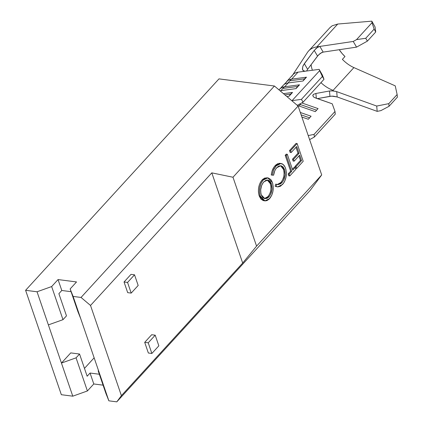 <?xml version="1.0" encoding="UTF-8"?>
<svg xmlns="http://www.w3.org/2000/svg" width="423" height="423" viewBox="0 0 423 423"><rect width="100%" height="100%" fill="white"/><g stroke="black" fill="none" stroke-linecap="round" stroke-linejoin="round"><path stroke-width="0.63" d="M292.547 92.436L283.447 93.642L292.547 92.436L289.062 96.254L292.547 92.436A17.872 12.441 -97.5 0 0 290.664 94.096L284.891 94.858L290.664 94.096A17.872 12.441 -97.5 0 1 292.547 92.436M280.074 90.792A18.004 11.157 -137.6 0 1 281.168 90.585L296.037 88.624A17.872 12.441 -97.5 0 1 297.639 86.466L282.776 88.433A17.872 12.441 82.5 0 0 281.168 90.585L280.586 91.225L281.168 90.585L296.037 88.624L299.526 84.812L284.658 86.773A17.872 12.441 82.5 0 0 282.776 88.433L297.639 86.466A17.872 12.441 -97.5 0 1 299.526 84.812L284.658 86.773L288.148 82.956L303.016 80.994L306.501 77.182L291.637 79.143A17.872 12.441 82.5 0 0 289.75 80.804L304.618 78.842A17.872 12.441 -97.5 0 1 306.501 77.182L291.637 79.143L298.03 72.153L319.148 69.361L322.389 75.056L319.148 69.361L319.64 70.673L291.912 100.796L319.64 70.673L322.368 76.468L301.44 99.352L292.267 100.605L301.44 99.352L322.368 76.468L323.992 79.313L322.389 75.056L323.992 79.313L303.058 102.197L323.992 79.313L319.148 69.361L305.274 71.196L304.153 71.164L302.683 70.012M315.479 48.962L316.917 47.741L319.867 46.419L316.864 46.868L337.744 24.042L371.822 21.15L372.029 22.699L356.568 39.603L353.237 41.449L319.867 46.419L323.167 52.103L356.547 47.127L323.167 52.103L319.867 46.419L353.237 41.449L356.547 47.127L367.391 41.121L375.73 32.005L367.391 41.121L365.736 38.282L374.117 29.124L375.73 32.005L375.048 26.919L371.822 21.15L337.744 24.042L332.171 25.777L329.871 27.717M336.697 91.627L376.719 106.051L336.697 91.627L333.044 90.86L329.491 90.993L329.94 96.312L317.377 98.633L331.643 96.132L337.163 96.941L336.697 91.627L337.163 96.941L377.173 111.365L380.885 110.625L389.028 106.3L397.403 97.142L397.134 94.53L397.403 97.142L389.028 106.3L388.8 103.646L397.134 94.53L395.23 85.853L353.908 67.595L333.113 90.332A24.153 14.969 42.4 0 1 320.941 82.644A24.153 14.969 42.4 0 0 333.113 90.332L353.908 67.595L395.23 85.853L397.134 94.53L388.8 103.646L376.719 106.051L377.173 111.365L337.163 96.941L333.113 96.148L329.94 96.312L329.491 90.993L315.891 93.483L316.335 98.268L315.891 93.483L329.491 90.993L331.574 90.802L336.026 91.405M286.879 96.539L289.062 96.254A17.872 12.441 -97.5 0 1 290.664 94.096A17.872 12.441 -97.5 0 0 289.062 96.254L286.879 96.539M279.677 89.2A18.004 11.157 42.4 0 1 284.658 86.773L288.148 82.956A18.004 11.157 -137.6 0 0 283.167 85.388L280.169 88.666M297.274 105.332L303.058 102.197L301.44 99.352L303.058 102.197L297.274 105.332M297.644 105.496L315.288 111.646L318.064 108.605L301.736 102.916L318.064 108.605L315.288 111.646L297.644 105.496A10.977 6.805 42.4 0 1 297.332 105.38A10.977 6.805 -137.6 0 0 297.644 105.496M286.657 81.57A18.004 11.157 42.4 0 1 291.637 79.143L298.03 72.153A18.004 11.157 -137.6 0 0 293.054 74.58L287.143 81.036M301.874 117.028L308.314 119.27L311.09 116.235L300.314 112.481L311.09 116.235L308.314 119.27L301.874 117.028M315.77 98.073L332.235 103.809L335.005 111.482L314.072 134.366L308.224 135.582L314.072 134.366L335.005 111.482L335.27 114.152L314.342 137.041L314.072 134.366L314.342 137.041L335.27 114.152L335.005 111.482L332.235 103.809L314.495 97.523L313.528 96.872L312.798 95.487L313.67 94.271L315.891 93.483L313.67 94.271L313.046 94.842L312.851 95.926M309.604 139.616L314.342 137.041L309.604 139.616M300.399 103.64L300.383 104.539A13.393 8.301 42.4 0 1 299.421 104.169A13.393 8.301 -137.6 0 0 300.383 104.539L299.061 105.988L300.383 104.539L300.399 103.64M316.61 110.197L300.383 104.539L316.61 110.197M303.016 80.994A17.872 12.441 -97.5 0 1 304.618 78.842L289.75 80.804A17.872 12.441 82.5 0 0 288.148 82.956L303.016 80.994A17.872 12.441 -97.5 0 1 304.618 78.842A17.872 12.441 -97.5 0 1 306.501 77.182L303.016 80.994M281.803 87.577A18.004 11.157 42.4 0 1 288.148 82.956A17.872 12.441 -97.5 0 1 289.75 80.804A17.872 12.441 -97.5 0 1 291.637 79.143A18.004 11.157 -137.6 0 0 287.259 80.989M309.636 117.827L301.134 114.86L309.636 117.827M281.168 90.585A17.872 12.441 -97.5 0 1 282.776 88.433A17.872 12.441 -97.5 0 1 284.658 86.773A18.004 11.157 -137.6 0 0 280.285 88.613M297.639 86.466A17.872 12.441 -97.5 0 1 299.526 84.812L296.037 88.624A17.872 12.441 -97.5 0 1 297.639 86.466M291.907 76.277A18.004 11.157 42.4 0 1 298.03 72.153L305.274 71.196L303.275 70.752L302.413 68.997L302.815 66.448L303.46 65.047L314.226 50.411L317.567 47.313L319.296 46.541M302.493 69.478L302.815 66.448L304.349 63.667L307.627 69.34L306.569 71.027M307.283 52.679A31.175 19.321 42.4 0 1 308.547 51.03A31.175 19.321 42.4 0 1 316.864 46.868A31.175 19.321 -137.6 0 0 307.669 52.103M312.428 70.25A24.153 14.969 42.4 0 1 311.122 64.661A24.153 14.969 42.4 0 0 312.428 70.25M314.226 50.411L317.536 56.079L320.232 53.409L323.167 52.103L321.57 52.616L318.334 55.106L307.627 69.34L317.536 56.079L314.226 50.411L304.349 63.667L307.627 69.34L306.569 71.022M342.381 59.352L344.972 56.523L342.08 53.488L339.262 49.703A24.153 14.969 -137.6 0 0 344.972 56.523L342.381 59.352C345.966 63.011 349.805 65.761 353.908 67.595M319.867 46.419L316.864 46.868L337.744 24.042L332.171 25.777L330.009 27.564L308.547 51.03M372.029 22.699L374.117 29.124L365.736 38.282L356.568 39.603L372.029 22.699L371.822 21.15L375.048 26.919L375.73 32.005L374.117 29.124L372.029 22.699M356.568 39.603L365.736 38.282L367.391 41.121L356.547 47.127L353.237 41.449L356.568 39.603M388.8 103.646L389.028 106.3L380.885 110.625L377.173 111.365L376.719 106.051L388.8 103.646M313.834 97.11L313.395 96.745M242.686 263.048L121.396 395.653L90.517 305.459L211.801 172.854L242.686 263.048L211.801 172.854L232.988 177.237L298.109 106.041L321.697 174.932L256.576 246.128L232.988 177.237L256.576 246.128L242.686 263.048L256.576 246.128L321.697 174.932L298.109 106.041L274.432 86.017L218.982 78.874L25.597 290.305L37.039 291.78L61.446 363.066L76.061 357.842L79.55 354.03L87.149 376.227L90.057 373.044L87.149 376.227L79.55 354.03L70.747 352.898L61.446 363.066L72.782 396.182L37.039 291.78L51.654 286.556L58.046 279.566L61.79 290.485L58.882 293.662L66.48 315.859L62.99 319.672L51.654 286.556L58.046 279.566L76.531 281.945L70.133 288.941L77.827 311.397L70.133 288.941L73.121 296.428L81.042 297.448L90.517 305.459L121.396 395.653L116.79 401.85L108.864 400.83L105.882 393.337L98.189 370.881L105.882 393.337L108.864 400.83L101.176 378.368L108.864 400.83L116.79 401.85L310.175 190.419L321.697 174.932L310.175 190.419L116.79 401.85L121.396 395.653L242.686 263.048M151.677 334.73L144.703 342.36L148.351 353.009L151.868 353.464L158.847 345.834L151.868 353.464L148.224 342.81L144.703 342.36L151.677 334.73L155.199 335.185L148.224 342.81L155.199 335.185L158.847 345.834L155.199 335.185L151.677 334.73M131.008 274.363L124.034 281.988L127.683 292.642L131.204 293.097L138.178 285.467L131.204 293.097L127.556 282.442L134.53 274.818L138.178 285.467L134.53 274.818L127.556 282.442L124.034 281.988L131.008 274.363L134.53 274.818L131.008 274.363M258.411 191.857L259.199 195.918L260.256 196.055C258.633 189.996 259.6 184.666 263.148 180.071L262.091 179.934L263.148 180.071L261.033 183.307L259.759 187.511L259.468 191.994L259.965 195.109L260.991 197.779L263.064 200.185L265.395 200.893L267.035 200.56L269.007 199.238L271.714 195.347L272.983 191.143L273.221 186.675L272.724 183.561L271.709 180.917L270.768 179.537L268.394 178.004L265.718 178.162L263.148 180.071L267.796 177.887L266.739 177.75L262.091 179.934L259.976 183.17M259.352 184.777L258.702 187.378M262.091 179.934C258.543 184.528 257.581 189.858 259.199 195.918L260.88 199.048L263.275 200.608M265.216 177.845L262.704 179.315M289.522 150.572L290.141 152.391L291.198 152.523L290.575 150.704L297.131 143.545L303.201 161.279L296.65 168.444L296.026 166.625L301.536 160.597L299.669 155.141L294.159 161.168L293.536 159.349L299.045 153.322L296.708 146.501L291.198 152.523L290.141 152.391L289.522 150.572L290.575 150.704L289.522 150.572L296.074 143.408L297.131 143.545L296.074 143.408L289.522 150.572M295.973 147.304L297.988 153.184L292.478 159.212L293.102 161.031L294.159 161.168L293.102 161.031L292.478 159.212L293.536 159.349L292.478 159.212L297.988 153.184L299.045 153.322L297.988 153.184L295.973 147.304M298.934 155.944L300.478 160.465L294.968 166.488L295.592 168.306L296.65 168.444L295.592 168.306L294.968 166.488L296.026 166.625L294.968 166.488L300.478 160.465L301.536 160.597L300.478 160.465L298.934 155.944M286.244 154.152L285.202 155.294L290.649 171.209L288.121 173.975L288.74 175.799L289.797 175.931L289.173 174.112L291.706 171.347L286.255 155.426L287.302 154.289L292.748 170.205L295.28 167.439L294.223 167.302L292.425 169.269L294.223 167.302L295.28 167.439L295.904 169.258L289.797 175.931L288.74 175.799L288.121 173.975L289.173 174.112L288.121 173.975L290.649 171.209L291.706 171.347L290.649 171.209L285.202 155.294L286.255 155.426L285.202 155.294L286.244 154.152L287.302 154.289L286.244 154.152M280.19 163.389L278.842 163.352M277.937 163.601L275.886 164.933L274.315 166.646M273.686 167.556L272.031 171.199M271.725 172.298L271.275 175L272.333 175.138C272.772 171.246 274.03 168.169 276.113 165.895L280.935 163.474L281.967 163.754C283.59 164.494 284.806 166.065 285.604 168.47C287.206 174.625 286.175 179.976 282.511 184.523L277.657 186.876L275.119 186.22L276.901 186.765M281.39 166.186L282.485 167.318L283.463 169.353L280.65 165.784M283.886 170.934L284.119 173.335L283.807 176.423L282.659 179.838L280.898 182.498C283.896 178.76 284.753 174.382 283.463 169.353L284.52 169.491L283.463 169.353L283.706 170.152M277.292 184.513L280.898 182.498L281.956 182.63L280.898 182.498L279.645 183.63L277.567 184.491M280.935 163.474L279.878 163.336L275.056 165.758L276.113 165.895L278.392 164.018L280.507 163.442L283.098 164.441L284.933 166.852L285.895 169.422L286.387 172.584L286.043 177.11L284.679 181.303L283.669 183.053L280.534 186.194L277.959 186.897L276.605 186.575L276.171 186.353L276.721 184.291L276.171 186.353L275.119 186.22L275.664 184.158L276.721 184.291L275.664 184.158L275.119 186.22L277.657 186.876M99.342 374.244L90.057 373.044L93.795 383.968L87.397 390.958L76.061 357.842L87.397 390.958L72.782 396.182L61.34 394.707L25.597 290.305L61.34 394.707L72.782 396.182L87.397 390.958L93.795 383.968L103.08 385.163L93.795 383.968L90.057 373.044L99.342 374.244M84.468 368.396L94.144 357.821L84.468 368.396M71.075 291.68L61.79 290.485L58.882 293.662L66.48 315.859L62.99 319.672L48.375 324.896L62.99 319.672L51.654 286.556L37.039 291.78L25.597 290.305L218.982 78.874L274.432 86.017L298.109 106.041L232.988 177.237L211.801 172.854L90.517 305.459L81.042 297.448L274.432 86.017L81.042 297.448L73.121 296.428L80.814 318.889L73.121 296.428L70.133 288.941L76.531 281.945L58.046 279.566L61.79 290.485L71.075 291.68M98.496 370.543L98.189 370.881L101.176 378.368L80.814 318.889L77.827 311.397L80.814 318.889L101.176 378.368L98.189 370.881L98.496 370.543M76.061 357.842L61.446 363.066L70.747 352.898L79.55 354.03L76.061 357.842M303.201 161.279L296.65 168.444L296.026 166.625L301.536 160.597L299.669 155.141L294.159 161.168L293.536 159.349L299.045 153.322L296.708 146.501L291.198 152.523L290.575 150.704L297.131 143.545L303.201 161.279M295.28 167.439L295.904 169.258L289.797 175.931L289.173 174.112L291.706 171.347L286.255 155.426L287.302 154.289L292.748 170.205L295.28 167.439M275.056 165.758C272.972 168.031 271.714 171.114 271.275 175L273.607 175.196L272.333 175.138L272.512 173.774L273.602 169.903L276.113 165.895L275.056 165.758M276.742 167.704C275.077 169.56 274.035 172.061 273.607 175.196L274.707 170.966L275.632 169.168L277.255 167.185L278.873 166.038L281.115 165.742L283.119 166.926L284.52 169.491L280.861 165.7L276.742 167.704M281.956 182.63C284.954 178.897 285.811 174.514 284.52 169.491L285.128 174.71L283.717 179.976L282.437 182.059L280.698 183.767L278.017 184.645L276.721 184.291L277.842 184.629L281.956 182.63M267.193 179.997L270.339 183.63L271.397 183.762L267.722 180.029L263.815 181.842C260.843 185.565 260.002 189.922 261.298 194.918L264.883 198.673L268.949 196.848C271.867 193.089 272.687 188.727 271.397 183.762L271.989 189.192L270.672 194.178L269.43 196.277L267.928 197.779L266.839 198.392L264.639 198.63L262.678 197.43L261.578 195.643L260.875 193.322L260.69 189.731L261.652 185.448L263.328 182.413L265.903 180.283L268.082 180.092L270.027 181.271L271.397 183.762L270.339 183.63C271.629 188.589 270.815 192.951 267.896 196.711L264.38 198.561M267.796 177.887L272.438 182.62C274.072 188.653 273.136 193.988 269.625 198.614L264.914 200.862L260.256 196.055L259.199 195.918L263.857 200.724L264.38 200.756M268.949 196.848L267.896 196.711L268.949 196.848M267.024 179.955L268.975 181.139L269.747 182.244L270.81 185.459M270.926 186.337L270.889 189.504M270.265 192.37L269.615 194.041M269.144 194.971L267.384 197.229M266.871 197.641L265.3 198.419M148.224 342.81L144.703 342.36L148.351 353.009L151.868 353.464L148.224 342.81M124.034 281.988L127.556 282.442L131.204 293.097L127.683 292.642L124.034 281.988M282.68 85.922L287.92 80.486M278.852 89.755L280.941 88.116M292.674 74.993L307.352 52.568M263.857 200.724L264.914 200.862"/></g></svg>

